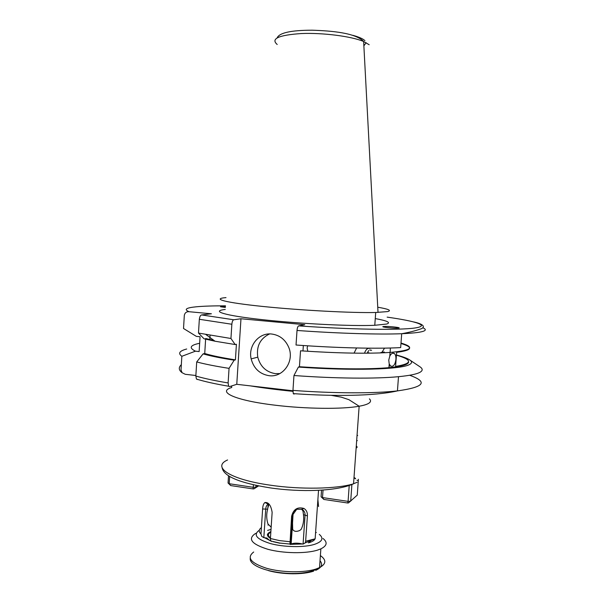 <?xml version="1.0" encoding="UTF-8"?>
<svg xmlns="http://www.w3.org/2000/svg" width="604" height="604" viewBox="0 0 604 604"><rect width="100%" height="100%" fill="white"/><g stroke="black" fill="none" stroke-linecap="round" stroke-linejoin="round"><path stroke-width="0.91" d="M357.017 435.778L357.689 435.439M356.647 440.92L357.319 440.58M353.559 483.706L357.123 482.317M270.879 531.596C266.507 533.551 266.356 535.824 270.426 538.413M368.704 350.569L367.534 352.479L369.822 353.166M380.082 352.94L382.09 352.14L384.386 352.072M388.757 360.105L389.791 356.118C391.241 353.438 392.759 352.562 394.329 353.491C395.552 354.586 396.081 356.556 395.922 359.403C395.129 364.808 393.347 367.013 390.584 366.016L389.21 363.97L388.757 360.105M307.821 351.294L307.119 348.002L307.678 345.805M389.791 356.118L390.063 352.426C368.372 353.838 338.527 353.302 300.528 350.811L299.441 366.726L298.399 367.066C352.781 370.984 401.267 369.452 409.452 364.567C412.23 363.117 412.238 361.517 409.459 359.765C406.945 358.202 402.611 356.632 396.443 355.031M298.399 367.066L293.959 375.507C334.918 378.572 375.68 378.912 398.497 376.685C409.618 375.605 416.828 374.11 420.12 372.215C423.011 370.486 422.845 368.606 419.621 366.568L409.889 360.052M226.009 297.621C211.226 298.761 225.028 302.596 262.966 306.477C300.716 310.365 353.106 313.106 375.703 312.487L387.549 311.596C391.921 310.539 388.659 309.082 377.749 307.217M225.262 309.459C210.464 311.052 224.212 315.492 262.106 319.637C299.803 323.797 352.155 326.364 374.774 325.292L386.636 324.038C391.196 322.627 387.406 320.807 375.258 318.58M225.443 306.507L220.898 306.5M383.064 326.568C380.981 326.983 391.173 328.206 396.579 328.183L398.987 328.032C400.913 327.587 390.561 326.387 385.322 326.432L383.064 326.568M271.724 334.027C258.98 332.389 247.98 345.828 251.158 358.889C253.733 368.455 259.667 374.057 268.961 375.68C283.034 377.84 294.76 361.177 288.712 347.292C285.307 339.554 279.637 335.129 271.724 334.027M269.535 333.944C260.165 338.527 256.247 346.273 257.772 357.168C260.301 366.56 266.137 372.049 275.281 373.634L279.856 373.566M307.406 515.907C307.595 512.532 306.439 510.048 303.94 508.447C297.5 506.665 293.393 509.27 291.611 516.261L292.336 515.439C292.668 512.569 294.133 510.508 296.738 509.255L301.864 509.308C304.084 510.523 305.156 512.471 305.073 515.152L307.406 515.907L305.647 541.237L305.186 542.883L303.072 544.113L300.196 543.494C296.36 542.951 293.348 543.124 291.151 544.015L290.35 544.521L289.958 544.045L279.765 543.072L270.773 540.995L270.418 538.526L272.14 512.366C271.015 505.412 268.614 502.128 264.929 502.52C263.578 503.532 262.808 505.684 262.634 508.968L267.655 509.187C266.288 514.155 266.409 519.1 268.01 524.038L271.173 527.171M267.655 509.187L268.274 504.393L268.901 503.932M290.35 544.521L292.336 515.439L296.738 509.255M293.016 514.963L292.283 527.443L292.691 529.406C293.989 531.558 296.33 531.928 299.72 530.501L301.177 529.331C303.314 524.959 304.076 520.097 303.48 514.736L302.959 510.909L301.532 509.157M270.773 540.995L271.468 541.403M291.611 516.261L289.958 544.045M317.885 499.651L318.572 506.545M357.372 480.573L357.017 480.172M267.074 538.051L263.82 537.666L261.736 536.375L260.973 533.944L262.634 508.968M290.977 535.303L291.747 535.318M292.608 526.069L292.215 526.061M263.82 537.666L265.722 509.059C265.964 506.462 266.802 504.838 268.252 504.181L268.508 504.098M396.435 355.19C412.819 359.856 412.547 363.593 395.597 366.401L396.647 352.343C412.305 350.267 413.748 347.323 400.973 343.502M390.411 348.01L390.048 352.879M220.543 306.779L225.39 307.436M297.017 330.464C338.097 333.446 378.912 334.631 401.698 333.725L400.663 347.594C377.87 348.931 337.07 348.017 296.028 345.012L297.017 330.464C297.289 327.783 297.848 326.251 298.678 325.873L304.763 324.703L240.973 318.753L236.768 384.31L229.497 386.628L228.644 386.228L228.123 382.944L229.052 368.357L234.171 360.18L235.417 359.863L236.413 344.28L235.175 344.537L215.032 341.222L204.031 338.784L198.482 333.061L199.335 319.282C199.72 316.572 200.483 315.129 201.63 314.941L211.408 313.786L189.075 311.717C186.538 311.536 184.96 312.713 184.326 315.243L183.525 328.501L196.345 336.368L200.06 336.745L199.146 351.566L195.439 351.173L181.842 356.3L181.019 369.875L182.091 372.721L185.269 374.299L195.877 375.507M209.807 339.531L210.071 335.311M197.651 379.546L196.459 379.07L195.839 376.043L196.708 361.939L203.095 353.876L204.733 353.521L205.617 339.184M236.768 384.31L292.932 390.773M302.966 350.977L303.344 345.518M235.175 344.537L230.947 338.489L231.853 324.25C232.132 321.63 232.767 320.135 233.756 319.773L240.973 318.753M293.959 375.507L292.955 390.395L293.28 393.619L294.05 394.125M196.708 361.939C204.937 364.137 215.719 366.281 229.052 368.357M203.095 353.876C210.486 356.013 220.845 358.112 234.171 360.18M204.733 353.521C211.853 355.665 222.076 357.779 235.417 359.863M205.662 338.497L213.975 340.452M198.482 333.061L230.947 338.489M186.696 349.006C179.426 350.924 177.81 353.355 181.842 356.3M199.652 343.276C190.094 345.201 188.682 347.829 195.439 351.173M299.441 366.726C337.402 369.195 367.232 369.505 388.938 367.655C402.294 366.349 408.832 364.423 408.561 361.887M390.063 352.426C411.792 350.516 415.446 347.391 401.003 343.049M290.69 539.508L291.46 539.531M355.522 478.481L354.012 477.402M310.471 541.32L308.38 542.875M269.799 540.557L266.787 538.005M267.285 534.857L268.772 533.785M270.841 532.162C267.731 533.823 267.61 535.71 270.464 537.817M302.4 543.985L290.584 544.363M279.841 543.215L273.25 541.712M270.72 540.897L264.665 537.786M267.58 530.395L271.03 529.414L267.58 530.395M259.327 530.236C252.812 534.804 256.579 539.266 270.63 543.623C284.174 547.262 303.963 547.601 314.276 544.431C322.347 541.697 324.023 538.345 319.282 534.381M316.345 532.562L315.613 532.192M323.049 538.504C327.761 542.332 327.036 545.789 320.86 548.862L317.493 550.123C305.843 553.815 283.321 553.468 267.904 549.3C251.928 544.295 247.587 539.161 254.888 533.898L256.262 533.173M315.001 538.934C314.329 540.437 312.328 541.69 309.014 542.694M356.609 347.979L354.057 353.136M370.848 350.32L369.776 349.905M369.98 348.44C367.73 347.813 365.896 349.399 364.469 353.204M258.61 485.903L253.952 488.855L258.044 485.79M253.076 488.908L230.69 485.578L228.055 483.004L229.195 483.729L253.242 487.3L253.076 488.908L253.952 488.855M230.69 485.578L229.195 483.729L229.656 476.511M253.408 484.793L253.242 487.3L255.915 487.134L256.036 485.374M228.055 483.004L228.508 475.824M356.126 448.093C357.394 447.504 357.447 446.817 356.277 446.039M347.647 502.989L323.857 499.448L321.079 496.782L322.513 497.575L348.078 501.365L347.647 502.989L348.508 502.921L357.251 495.121L358.399 479.259M323.857 499.448L322.513 497.575L323.042 490.055M349.225 485.435L348.078 501.365L350.697 501.177L351.868 484.899M321.079 496.782L321.539 490.154M369.406 398.874C371.158 400.512 370.856 402.038 368.508 403.434C366.636 404.514 363.517 405.45 359.146 406.228C342.634 409.331 305.737 408.976 275.009 405.186C235.137 400.49 216.647 391.83 231.725 387.519M225.488 305.835C213.197 305.805 203.488 306.122 196.368 306.787C186.092 307.768 183.661 309.414 189.075 311.717M277.206 44.485C270.547 38.747 278.603 35.1 301.388 33.545C323.11 32.639 351.588 36.338 363.638 41.502L369.172 44.734M352.827 35.304C358.882 36.98 362.921 38.762 364.929 40.642M270.418 538.526L279.546 540.603L289.875 541.72M227.572 459.961C211.596 466.877 229.565 479.372 269.678 485.095C300.196 489.701 336.972 488.991 353.551 483.804C336.783 491.407 300.007 492.328 269.965 487.843C239.667 482.989 223.729 476.322 222.159 467.858M303.48 514.736L305.073 515.152L303.072 544.113M305.647 541.237L315.145 538.828L318.534 490.327M268.576 524.906L267.942 525.057M261.389 527.647C258.708 529.549 258.572 531.648 260.973 533.944M366.167 42.688L363.865 45.866M195.839 376.043C204.054 378.429 214.813 380.731 228.123 382.944M199.335 319.282L231.853 324.25M201.63 314.941L233.756 319.773M292.955 390.395C333.869 393.491 374.608 393.551 397.44 390.894C424.333 387.141 428.387 381.932 409.61 375.258M413.846 321.962C426.333 324.756 424.378 328.002 420.006 329.165C415.046 330.916 408.938 332.434 401.698 333.725C422.468 332.766 429.512 330.766 422.845 327.738M298.678 325.873C350.735 329.58 399.078 330.282 414.721 328.025C430.592 325.775 416.639 321.283 387.141 317.13M270.577 536.103L270.728 533.83M320.022 560.791C323.117 564.4 321.698 567.579 315.771 570.327M253.695 552.011C246.379 557.628 250.69 563.056 266.628 568.296C282.023 572.66 304.514 572.924 316.171 568.96L319.546 567.609C326.258 563.962 326.538 559.953 320.392 555.589M313.612 571.142C303.148 574.819 282.521 574.623 268.531 570.652M355.492 478.821L353.989 477.764M353.551 483.804L359.146 406.228L348.931 399.682L341.373 397.183L331.166 395.326M292.925 391.347C276.987 389.739 262.778 387.911 250.298 385.865M231.022 386.137L231.755 386.892M355.522 347.949L356.496 348.093M370.456 350.086L371.603 350.244M392.472 353.227L394.329 353.491M378.021 312.419L363.638 41.502C355.341 32.767 331.46 30.849 312.215 30.2C291.09 30.23 279.403 32.782 277.161 37.841M374.774 325.292L375.703 312.487M382.09 352.14L384.514 348.131M257.772 357.168L251.158 358.889M267.821 507.949L269.067 504.114M292.691 529.406L292.472 520.459M268.41 504.197L264.929 502.52M315.145 538.828L305.186 542.883M292.283 527.443L291.151 544.015M301.751 509.3L303.94 508.447M385.322 326.432L384.823 327.255M196.459 379.07C204.65 381.585 215.379 383.978 228.644 386.228M215.032 341.222L205.934 334.563M398.497 376.685L397.44 390.894C374.472 396.133 333.612 396.481 293.28 393.619M182.091 372.721C178.656 370.109 178.399 367.421 181.336 364.665M389.074 365.79L390.584 366.016M388.938 367.655L389.21 363.97M320.86 548.862L319.546 567.609L316.103 569.459C295.515 578.964 249.097 570.116 250.215 558.428M366.432 348.146L368.168 348.395M230.23 485.012L228.916 483.577"/></g></svg>
